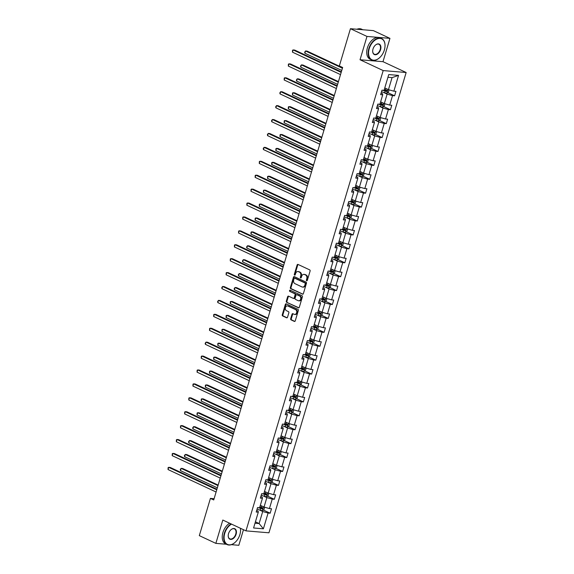 <?xml version="1.0" encoding="UTF-8"?>
<svg xmlns="http://www.w3.org/2000/svg" width="574" height="574" viewBox="0 0 574 574"><rect width="100%" height="100%" fill="white"/><g stroke="black" fill="none" stroke-linecap="round" stroke-linejoin="round"><path stroke-width="0.86" d="M306.681 280.772A0.653 0.488 -85.2 0 0 307.32 280.37L310.096 271.072A0.926 0.696 -85.2 0 0 309.702 269.895L298.014 264.427A0.926 0.696 -85.2 0 0 297.102 265.001L294.326 274.3A0.653 0.488 -85.2 0 0 295.237 274.724L295.596 273.525A2.97 2.231 -85.2 0 1 297.928 271.538A2.97 2.231 -85.2 0 1 298.509 271.696L299.484 272.148A2.97 2.231 -85.2 0 1 300.726 275.922L300.367 277.127A0.653 0.488 -85.2 0 0 301.278 277.551L301.637 276.345A2.97 2.231 -85.2 0 1 303.969 274.358A2.97 2.231 -85.2 0 1 304.55 274.516L305.526 274.968A2.97 2.231 -85.2 0 1 306.767 278.742L306.408 279.947A0.653 0.488 -85.2 0 0 306.681 280.772M290.681 318.699A0.926 0.696 -85.2 0 0 291.068 319.876L294.347 321.411A0.926 0.696 -85.2 0 0 295.258 320.837L298.337 310.512A0.926 0.696 -85.2 0 0 297.949 309.329L286.254 303.868A0.926 0.696 -85.2 0 0 285.343 304.435L282.264 314.767A0.926 0.696 -85.2 0 0 282.652 315.944L286.613 317.795A0.926 0.696 -85.2 0 0 287.524 317.228L288.844 312.808A0.926 0.696 -85.2 0 0 288.457 311.625L286.491 310.706A2.483 1.866 -85.2 0 1 285.371 307.879A2.483 1.866 -85.2 0 1 287.395 305.892A2.483 1.866 -85.2 0 1 287.89 306.028L295.588 309.623A2.483 1.866 -85.2 0 1 296.701 312.45A2.483 1.866 -85.2 0 1 294.677 314.437A2.483 1.866 -85.2 0 1 294.189 314.308L292.905 313.705A0.926 0.696 -85.2 0 0 291.994 314.279L290.681 318.699L291.298 318.749A0.926 0.696 -85.2 0 0 291.685 319.933L294.828 321.397M222.812 520.044L215.86 543.37L199.314 535.635L210.414 498.397L213.729 499.947L342.649 67.481L339.342 65.938L350.441 28.7L366.987 36.435L360.034 59.753L383.195 70.58L245.981 530.871L222.812 520.044M302.462 294.182A0.926 0.696 -85.2 0 0 303.373 293.615L306.451 283.283A0.926 0.696 -85.2 0 0 306.064 282.107L294.369 276.639A0.926 0.696 -85.2 0 0 293.458 277.213L290.379 287.538A0.926 0.696 -85.2 0 0 290.767 288.722L302.835 294.218M302.398 296.894L299.312 307.226A0.926 0.696 -85.2 0 1 298.408 307.8L286.713 302.333A0.926 0.696 -85.2 0 1 286.326 301.156L287.639 296.736A0.926 0.696 -85.2 0 1 288.55 296.162L293.292 298.38A0.926 0.696 -85.2 0 0 294.204 297.806L295.079 294.871A0.926 0.696 -85.2 0 0 294.692 293.694L289.755 291.384A0.653 0.488 -85.2 0 1 290.121 290.164L302.003 295.718A0.926 0.696 -85.2 0 1 302.398 296.894M215.86 543.37L226.45 544.26M231.351 544.669L238.82 545.3L243.476 529.694M360.034 59.753L382.994 61.691L389.947 38.365L366.987 36.435M389.947 38.365L373.401 30.63L350.441 28.7M256.678 510.451L258.113 511.125L258.286 512.202L256.205 512.03L257.539 507.567L259.613 507.746L262.433 498.289L260.359 498.117L261.687 493.654L263.767 493.834L266.58 484.377L264.506 484.205L265.834 479.742L267.914 479.921L270.727 470.465L268.654 470.293L269.981 465.83L272.062 466.002L274.874 456.552L272.801 456.373L274.128 451.917L276.209 452.09L279.029 442.64L276.948 442.461L278.275 438.005L280.356 438.177L283.176 428.728L281.095 428.548L282.422 424.093L284.503 424.265L287.323 414.815L285.242 414.636L286.57 410.18L288.65 410.353L291.47 400.896L289.389 400.724L290.717 396.268L292.797 396.44L295.617 386.984L293.536 386.811L294.864 382.349L296.945 382.528L299.764 373.071L297.684 372.899L299.011 368.436L301.092 368.616L303.911 359.159L301.831 358.987L303.165 354.524L305.239 354.703L308.059 345.247L305.978 345.074L307.312 340.612L309.386 340.791L312.206 331.334L310.125 331.162L311.46 326.699L313.533 326.871L316.353 317.422L314.272 317.243L315.607 312.787L317.68 312.959L320.5 303.51L318.427 303.33L319.754 298.875L321.835 299.047L324.647 289.597L322.574 289.418L323.901 284.962L325.982 285.135L328.794 275.685L326.721 275.506L328.048 271.05L330.129 271.222L332.942 261.766L330.868 261.593L332.195 257.138L334.276 257.31L337.096 247.853L335.015 247.681L336.342 243.218L338.423 243.398L341.243 233.941L339.162 233.769L340.49 229.306L342.57 229.485L345.39 220.029L343.309 219.856L344.637 215.393L346.718 215.573L349.537 206.116L347.457 205.944L348.784 201.481L350.865 201.653L353.684 192.204L351.604 192.032L352.931 187.569L355.012 187.741L357.832 178.292L355.751 178.112L357.078 173.657L359.159 173.829L361.979 164.379L359.898 164.2L361.233 159.744L363.306 159.916L366.126 150.467L364.045 150.288L365.38 145.832L367.453 146.004L370.273 136.555L368.192 136.375L369.527 131.92L371.6 132.092L374.42 122.635L372.339 122.463L373.674 118L375.748 118.179L378.567 108.723L376.494 108.551L377.821 104.088L379.902 104.267L382.714 94.81L380.641 94.638L381.968 90.175L384.049 90.355L388.749 74.57L398.557 75.395L393.85 91.18L395.931 91.352L394.603 95.815L392.523 95.636L389.703 105.092L391.784 105.264L390.449 109.727L388.376 109.548L385.556 119.005L387.637 119.177L386.302 123.64L384.228 123.46L381.409 132.917L383.489 133.089L382.155 137.552L380.081 137.38L377.261 146.829L379.342 147.009L378.008 151.464L375.934 151.292L373.114 160.742L375.188 160.921L373.861 165.377L371.78 165.204L368.967 174.654L371.041 174.833L369.713 179.289L367.633 179.117L364.82 188.566L366.894 188.746L365.566 193.201L363.486 193.029L360.673 202.486L362.746 202.658L361.419 207.114L359.338 206.941L356.519 216.398L358.599 216.57L357.272 221.033L355.191 220.854L352.371 230.31L354.452 230.483L353.125 234.945L351.044 234.766L348.224 244.223L350.305 244.395L348.978 248.858L346.897 248.678L344.077 258.135L346.158 258.307L344.831 262.77L342.75 262.591L339.93 272.047L342.011 272.219L340.683 276.682L338.603 276.51L335.783 285.96L337.864 286.139L336.536 290.595L334.455 290.422L331.636 299.872L333.716 300.051L332.382 304.507L330.308 304.335L327.489 313.784L329.569 313.964L328.235 318.419L326.161 318.247L323.341 327.697L325.422 327.876L324.088 332.332L322.014 332.159L319.194 341.616L321.275 341.788L319.94 346.244L317.867 346.072L315.047 355.528L317.121 355.701L315.793 360.163L313.713 359.984L310.9 369.441L312.974 369.613L311.646 374.076L309.565 373.896L306.753 383.353L308.826 383.525L307.499 387.988L305.418 387.809L302.606 397.265L304.679 397.438L303.352 401.9L301.271 401.721L298.451 411.178L300.532 411.35L299.205 415.813L297.124 415.641L294.304 425.09L296.385 425.269L295.058 429.725L292.977 429.553L290.157 439.002L292.238 439.182L290.91 443.637L288.83 443.465L286.01 452.915L288.091 453.094L286.763 457.55L284.682 457.378L281.863 466.827L283.943 467.006L282.616 471.462L280.535 471.29L277.716 480.747L279.796 480.919L278.469 485.382L276.388 485.202L273.568 494.659L275.649 494.831L274.315 499.294L272.241 499.115L269.421 508.571L271.502 508.743L270.167 513.206L268.094 513.027L263.387 528.812L253.579 527.987L258.286 512.202M383.195 70.58L406.155 72.511L268.941 532.801L245.981 530.871M263.021 495.807L266.853 497.601L264.033 507.05L260.338 505.321M264.033 507.05L269.421 508.571M266.853 497.601L272.241 499.115M260.826 496.539L262.261 497.213L262.433 498.289M267.168 481.895L271 483.681L268.18 493.138L264.485 491.409M268.18 493.138L273.568 494.659M271 483.681L276.388 485.202M264.973 482.626L266.408 483.301L266.58 484.377M271.315 467.982L275.147 469.769L272.327 479.225L268.632 477.496M272.327 479.225L277.716 480.747M275.147 469.769L280.535 471.29M269.12 468.714L270.555 469.381L270.727 470.465M275.463 454.07L279.294 455.856L276.474 465.313L272.779 463.584M276.474 465.313L281.863 466.827M279.294 455.856L284.682 457.378M273.267 454.802L274.702 455.469L274.874 456.552M279.61 440.158L283.441 441.944L280.629 451.401L276.926 449.672M280.629 451.401L286.01 452.915M283.441 441.944L288.83 443.465M277.414 440.889L278.849 441.557L279.029 442.64M283.764 426.245L287.588 428.032L284.776 437.488L281.073 435.759M284.776 437.488L290.157 439.002M287.588 428.032L292.977 429.553M281.561 426.977L282.996 427.644L283.176 428.728M287.911 412.326L291.736 414.119L288.923 423.576L285.221 421.847M288.923 423.576L294.304 425.09M291.736 414.119L297.124 415.641M285.709 413.065L287.144 413.732L287.323 414.815M292.058 398.413L295.89 400.207L293.07 409.657L289.375 407.935M293.07 409.657L298.451 411.178M295.89 400.207L301.271 401.721M289.856 399.145L291.298 399.82L291.47 400.896M296.206 384.501L300.037 386.295L297.217 395.744L293.522 394.022M297.217 395.744L302.606 397.265M300.037 386.295L305.418 387.809M294.01 385.233L295.445 385.907L295.617 386.984M300.353 370.589L304.184 372.382L301.364 381.832L297.669 380.103M301.364 381.832L306.753 383.353M304.184 372.382L309.565 373.896M298.157 371.321L299.592 371.995L299.764 373.071M304.5 356.676L308.331 358.47L305.512 367.92L301.816 366.19M305.512 367.92L310.9 369.441M308.331 358.47L313.713 359.984M302.304 357.408L303.739 358.083L303.911 359.159M308.647 342.764L312.478 344.551L309.659 354.007L305.964 352.278M309.659 354.007L315.047 355.528M312.478 344.551L317.867 346.072M306.451 343.496L307.886 344.17L308.059 345.247M312.794 328.852L316.626 330.638L313.806 340.095L310.111 338.366M313.806 340.095L319.194 341.616M316.626 330.638L322.014 332.159M310.599 329.584L312.034 330.251L312.206 331.334M316.941 314.939L320.773 316.726L317.953 326.183L314.258 324.454M317.953 326.183L323.341 327.697M320.773 316.726L326.161 318.247M314.746 315.671L316.181 316.339L316.353 317.422M321.088 301.027L324.92 302.814L322.1 312.27L318.405 310.541M322.1 312.27L327.489 313.784M324.92 302.814L330.308 304.335M318.893 301.759L320.328 302.426L320.5 303.51M325.236 287.115L329.067 288.901L326.247 298.358L322.552 296.629M326.247 298.358L331.636 299.872M329.067 288.901L334.455 290.422M323.04 287.847L324.475 288.514L324.647 289.597M329.383 273.195L333.214 274.989L330.394 284.446L326.699 282.717M330.394 284.446L335.783 285.96M333.214 274.989L338.603 276.51M327.187 273.934L328.622 274.602L328.794 275.685M333.53 259.283L337.361 261.077L334.542 270.526L330.846 268.804M334.542 270.526L339.93 272.047M337.361 261.077L342.75 262.591M331.334 260.015L332.769 260.689L332.942 261.766M337.677 245.371L341.508 247.164L338.696 256.614L334.994 254.892M338.696 256.614L344.077 258.135M341.508 247.164L346.897 248.678M335.481 246.103L336.916 246.777L337.096 247.853M341.831 231.458L345.656 233.252L342.843 242.702L339.141 240.972M342.843 242.702L348.224 244.223M345.656 233.252L351.044 234.766M339.629 232.19L341.064 232.865L341.243 233.941M345.978 217.546L349.803 219.34L346.99 228.789L343.288 227.06M346.99 228.789L352.371 230.31M349.803 219.34L355.191 220.854M343.776 218.278L345.211 218.952L345.39 220.029M350.126 203.634L353.957 205.42L351.137 214.877L347.442 213.148M351.137 214.877L356.519 216.398M353.957 205.42L359.338 206.941M347.923 204.366L349.365 205.04L349.537 206.116M354.273 189.721L358.104 191.508L355.284 200.965L351.589 199.235M355.284 200.965L360.673 202.486M358.104 191.508L363.486 193.029M352.077 190.453L353.512 191.12L353.684 192.204M358.42 175.809L362.251 177.596L359.432 187.052L355.737 185.323M359.432 187.052L364.82 188.566M362.251 177.596L367.633 179.117M356.224 176.541L357.659 177.208L357.832 178.292M362.567 161.897L366.399 163.683L363.579 173.14L359.884 171.411M363.579 173.14L368.967 174.654M366.399 163.683L371.78 165.204M360.372 162.629L361.807 163.296L361.979 164.379M366.714 147.984L370.546 149.771L367.726 159.228L364.031 157.498M367.726 159.228L373.114 160.742M370.546 149.771L375.934 151.292M364.519 148.716L365.954 149.383L366.126 150.467M370.861 134.065L374.693 135.859L371.873 145.315L368.178 143.586M371.873 145.315L377.261 146.829M374.693 135.859L380.081 137.38M368.666 134.804L370.101 135.471L370.273 136.555M375.009 120.153L378.84 121.946L376.02 131.396L372.325 129.674M376.02 131.396L381.409 132.917M378.84 121.946L384.228 123.46M372.813 120.884L374.248 121.559L374.42 122.635M379.156 106.24L382.987 108.034L380.167 117.483L376.472 115.761M380.167 117.483L385.556 119.005M382.987 108.034L388.376 109.548M376.96 106.972L378.395 107.647L378.567 108.723M383.303 92.328L387.134 94.122L384.315 103.571L380.619 101.842M384.315 103.571L389.703 105.092M387.134 94.122L392.523 95.636M381.107 93.06L382.542 93.734L382.714 94.81M398.557 75.395L392.056 77.619L388.462 89.659L384.767 87.93M388.462 89.659L393.85 91.18M382.994 61.691L406.155 72.511M214.095 498.706L210.414 498.397M255.007 523.208L259.118 523.553L262.705 511.513L258.874 509.719M255.416 521.823L259.118 523.553L263.387 528.812M392.056 77.619L387.945 77.275M262.705 511.513L268.094 513.027M387.895 92.679L394.603 95.815M383.748 106.592L390.449 109.727M379.593 120.504L386.302 123.64M375.446 134.416L382.155 137.552M371.299 148.329L378.008 151.464M367.152 162.241L373.861 165.377M363.005 176.153L369.713 179.289M358.858 190.073L365.566 193.201M354.71 203.985L361.419 207.114M350.563 217.898L357.272 221.033M346.416 231.81L353.125 234.945M342.269 245.722L348.978 248.858M338.122 259.635L344.831 262.77M333.975 273.547L340.683 276.682M329.828 287.459L336.536 290.595M325.68 301.372L332.382 304.507M321.533 315.284L328.235 318.419M317.379 329.203L324.088 332.332M313.232 343.116L319.94 346.244M309.085 357.028L315.793 360.163M304.938 370.94L311.646 374.076M300.79 384.853L307.499 387.988M296.643 398.765L303.352 401.9M292.496 412.677L299.205 415.813M288.349 426.59L295.058 429.725M284.202 440.502L290.91 443.637M280.055 454.414L286.763 457.55M275.907 468.334L282.616 471.462M271.76 482.246L278.469 485.382M267.613 496.158L274.315 499.294M263.466 510.071L270.167 513.206M307.133 280.686A0.653 0.488 -85.2 0 1 307.033 279.997L307.391 278.799A2.97 2.231 -85.2 0 0 306.15 275.025L305.526 274.968M303.969 274.358L304.586 274.408A2.97 2.231 -85.2 0 1 305.174 274.566L306.15 275.025M297.928 271.538L298.545 271.588A2.97 2.231 -85.2 0 1 299.133 271.746L300.109 272.198A2.97 2.231 -85.2 0 1 301.35 275.972L300.991 277.177A0.653 0.488 -85.2 0 0 301.092 277.859M298.15 264.492A0.926 0.696 -85.2 0 0 297.719 265.052L294.95 274.35A0.653 0.488 -85.2 0 0 295.05 275.039M294.505 276.704A0.926 0.696 -85.2 0 0 294.082 277.264L291.004 287.596A0.926 0.696 -85.2 0 0 291.391 288.772L302.943 294.175M305.253 283.821A0.653 0.488 -85.2 0 0 304.988 282.996L294.72 278.196A0.653 0.488 -85.2 0 0 294.082 278.598L293.701 279.868A2.97 2.231 -85.2 0 0 294.95 283.642L301.967 286.921A2.97 2.231 -85.2 0 0 302.548 287.079A2.97 2.231 -85.2 0 0 304.88 285.091L305.253 283.821L305.877 283.872A0.653 0.488 -85.2 0 0 305.605 283.047L304.988 282.996M295.079 278.232A0.653 0.488 -85.2 0 1 295.337 278.254L305.605 283.047M302.548 287.079L303.172 287.129A2.97 2.231 -85.2 0 0 305.497 285.142L304.88 285.091M305.877 283.872L305.497 285.142M298.889 307.786L286.713 302.333M288.686 296.227A0.926 0.696 -85.2 0 0 288.263 296.787L286.943 301.207A0.926 0.696 -85.2 0 0 287.33 302.383M293.917 298.43A0.926 0.696 -85.2 0 0 294.828 297.856L295.696 294.928A0.926 0.696 -85.2 0 0 295.309 293.745L289.755 291.384M290.336 290.265A0.653 0.488 -85.2 0 0 290.372 291.441M298.215 300.676A2.483 1.866 -85.2 0 0 298.702 300.812A2.483 1.866 -85.2 0 0 300.726 298.824A2.483 1.866 -85.2 0 0 299.614 295.997L296.901 294.727A0.926 0.696 -85.2 0 0 295.99 295.301L295.115 298.229A0.926 0.696 -85.2 0 0 295.502 299.413L298.215 300.676M298.702 300.812L299.327 300.862A2.483 1.866 -85.2 0 0 301.35 298.875A2.483 1.866 -85.2 0 0 300.231 296.048L299.614 295.997M297.145 294.749A0.926 0.696 -85.2 0 1 297.519 294.778L300.231 296.048M293.041 313.77A0.926 0.696 -85.2 0 0 292.618 314.33L291.298 318.749M294.677 314.437L295.301 314.487A2.483 1.866 -85.2 0 0 297.325 312.507A2.483 1.866 -85.2 0 0 296.206 309.673L295.588 309.623M287.395 305.892L288.019 305.942A2.483 1.866 -85.2 0 1 288.507 306.078L296.206 309.673M286.39 303.933A0.926 0.696 -85.2 0 0 285.967 304.493L282.882 314.817A0.926 0.696 -85.2 0 0 283.276 316.001L287.1 317.788M389.086 89.838L388.304 92.464L386.797 93.246A2.504 0.438 -163.4 0 1 384.666 92.766L381.502 91.747M342.585 67.696L307.097 51.115L305.54 50.978L304.88 53.21L341.767 70.444M382.535 90.226L385.168 91.072A2.504 0.438 16.6 0 0 386.754 91.474L387.077 90.405A2.504 0.438 -163.4 0 1 385.491 90.003L384.264 89.609M386.123 89.96L385.807 91.029L383.504 90.305M342.427 68.22L305.54 50.978L304.679 52.177L304.88 53.21M341.343 71.872L294.684 50.067L293.135 49.938L341.186 72.389M292.467 52.162L292.539 50.239L293.135 49.938L292.467 52.162L340.518 74.62M384.365 49.96A11.537 7.318 115 0 0 385.032 45.906A11.537 7.318 115 0 0 378.567 38.515A11.537 7.318 115 0 0 369.226 48.682A11.537 7.318 115 0 0 370.761 59A11.537 7.318 115 0 0 379.457 57.823A11.537 7.318 115 0 0 384.365 49.96M379.392 57.881A11.817 7.498 -65 0 1 379.328 57.945A11.817 7.498 -65 0 1 371.593 59.933A11.817 7.498 -65 0 1 368.845 48.575A11.817 7.498 -65 0 1 381.602 38.523A11.817 7.498 -65 0 1 385.032 45.726A11.817 7.498 -65 0 1 385.032 45.82M380.584 49.637A5.769 3.659 -65 0 1 375.913 54.724A5.769 3.659 -65 0 1 372.684 51.029A5.769 3.659 -65 0 1 373.014 48.998A5.769 3.659 -65 0 1 375.468 45.066A5.769 3.659 -65 0 1 379.816 44.478A5.769 3.659 -65 0 1 380.584 49.637M372.684 50.935A5.482 3.48 115 0 0 374.277 54.193A5.482 3.48 115 0 0 380.196 49.529A5.482 3.48 115 0 0 378.919 44.263A5.482 3.48 115 0 0 375.396 45.124M356.928 29.245A11.817 7.498 -65 0 1 361.613 29.181L362.818 29.74M360.4 29.539A11.817 7.498 -65 0 1 362.703 29.733M371.593 59.933L370.137 59.251A11.817 7.498 -65 0 1 367.389 47.893A11.817 7.498 -65 0 1 380.146 37.841L381.602 38.523M231.523 524.112A11.537 7.318 115 0 0 224.75 533.318A11.537 7.318 115 0 0 226.278 543.643A11.537 7.318 115 0 0 234.981 542.466A11.537 7.318 115 0 0 239.889 534.595A11.537 7.318 115 0 0 240.556 530.541A11.537 7.318 115 0 0 240.384 528.252M234.917 542.523A11.817 7.498 -65 0 1 234.852 542.581A11.817 7.498 -65 0 1 227.117 544.575A11.817 7.498 -65 0 1 224.362 533.21A11.817 7.498 -65 0 1 231.085 523.904M240.427 528.274A11.817 7.498 -65 0 1 240.556 530.369A11.817 7.498 -65 0 1 240.556 530.455M236.108 534.279A5.769 3.659 -65 0 1 231.437 539.359A5.769 3.659 -65 0 1 228.201 535.664A5.769 3.659 -65 0 1 228.538 533.641A5.769 3.659 -65 0 1 230.992 529.709A5.769 3.659 -65 0 1 235.34 529.113A5.769 3.659 -65 0 1 236.108 534.279M228.208 535.578A5.482 3.48 115 0 0 229.801 538.835A5.482 3.48 115 0 0 235.72 534.172A5.482 3.48 115 0 0 234.443 528.898A5.482 3.48 115 0 0 230.92 529.766M227.117 544.575L225.661 543.894A11.817 7.498 -65 0 1 222.906 532.529A11.817 7.498 -65 0 1 229.629 523.23M384.939 103.751L384.157 106.377L382.65 107.159A2.504 0.438 -163.4 0 1 380.519 106.678L377.355 105.659M338.438 81.608L302.95 65.027L301.393 64.891L300.733 67.122L337.62 84.356M378.388 104.138L381.021 104.985A2.504 0.438 16.6 0 0 382.607 105.394L382.93 104.317A2.504 0.438 -163.4 0 1 381.337 103.916L380.117 103.521M381.975 103.872L381.66 104.942L379.357 104.217M338.28 82.132L301.393 64.891L300.532 66.089L300.733 67.122M380.792 117.663L380.01 120.289L378.503 121.078A2.504 0.438 -163.4 0 1 376.372 120.59L373.2 119.571M334.29 95.521L298.796 78.939L297.246 78.81L296.586 81.034L333.472 98.276M374.241 118.05L376.874 118.897A2.504 0.438 16.6 0 0 378.46 119.306L378.783 118.23A2.504 0.438 -163.4 0 1 377.19 117.828L375.97 117.433M377.828 117.785L377.513 118.861L375.209 118.136M334.133 96.045L297.246 78.81L296.385 80.001L296.586 81.034M337.196 85.784L290.537 63.979L288.987 63.85L337.038 86.301M288.32 66.075L288.392 64.152L288.987 63.85L288.32 66.075L336.371 88.532M333.042 99.697L286.39 77.892L284.84 77.763L332.891 100.213M284.173 79.994L284.245 78.064L284.84 77.763L284.173 79.994L332.224 102.445M376.644 131.575L375.862 134.201L374.356 134.99A2.504 0.438 -163.4 0 1 372.217 134.503L369.053 133.491M330.143 109.433L294.649 92.852L293.099 92.723L292.439 94.947L329.318 112.188M370.094 131.963L372.727 132.809A2.504 0.438 16.6 0 0 374.313 133.218L374.635 132.149A2.504 0.438 -163.4 0 1 373.043 131.74L371.823 131.346M373.681 131.704L373.365 132.773L371.062 132.049M329.985 109.957L293.099 92.723L292.503 93.024L292.439 94.947M328.895 113.609L282.243 91.804L280.686 91.675L328.744 114.133M280.026 93.906L279.832 92.873L280.686 91.675L280.026 93.906L328.077 116.357M372.497 145.487L371.715 148.114L370.208 148.903A2.504 0.438 -163.4 0 1 368.07 148.415L364.906 147.403M325.996 123.345L290.501 106.764L288.952 106.635L288.284 108.859L325.171 126.101M365.947 145.875L368.58 146.722A2.504 0.438 16.6 0 0 370.165 147.131L370.488 146.061A2.504 0.438 -163.4 0 1 368.895 145.653L367.676 145.258M369.534 145.617L369.211 146.686L366.908 145.961M325.838 123.869L288.952 106.635L288.356 106.936L288.284 108.859M324.748 127.521L278.096 105.716L276.539 105.587L324.597 128.045M275.879 107.819L275.678 106.786L276.539 105.587L275.879 107.819L323.93 130.269M368.35 159.4L367.568 162.026L366.061 162.815A2.504 0.438 -163.4 0 1 363.923 162.334L360.759 161.316M321.849 137.258L286.354 120.676L284.804 120.547L284.137 122.779L321.024 140.013M361.799 159.787L364.433 160.634A2.504 0.438 16.6 0 0 366.018 161.043L366.341 159.974A2.504 0.438 -163.4 0 1 364.748 159.565L363.529 159.177M365.387 159.529L365.064 160.598L362.761 159.873M321.691 137.782L284.804 120.547L284.209 120.849L284.137 122.779M320.601 141.434L273.949 119.629L272.392 119.5L320.45 141.957M271.732 121.731L271.531 120.698L272.392 119.5L271.732 121.731L319.783 144.189M364.203 173.312L363.421 175.938L361.914 176.727A2.504 0.438 -163.4 0 1 359.776 176.247L356.612 175.228M317.702 151.177L282.207 134.589L280.657 134.46L279.99 136.691L316.877 153.925M357.652 173.707L360.285 174.546A2.504 0.438 16.6 0 0 361.871 174.955L362.194 173.886A2.504 0.438 -163.4 0 1 360.601 173.477L359.381 173.09M361.24 173.441L360.917 174.51L358.614 173.786M317.544 151.694L280.657 134.46L280.062 134.768L279.99 136.691M316.453 155.346L269.794 133.541L268.245 133.412L316.303 155.87M267.584 135.643L267.384 134.61L268.245 133.412L267.584 135.643L315.635 158.101M360.056 187.224L359.274 189.851L357.767 190.64A2.504 0.438 -163.4 0 1 355.629 190.159L352.465 189.14M313.555 165.09L278.06 148.501L276.51 148.372L275.843 150.603L312.73 167.838M353.505 187.619L356.138 188.466A2.504 0.438 16.6 0 0 357.724 188.868L358.04 187.798A2.504 0.438 -163.4 0 1 356.454 187.389L355.234 187.002M357.093 187.354L356.77 188.423L354.467 187.698M313.397 165.606L276.51 148.372L275.915 148.68L275.843 150.603M312.306 169.258L265.647 147.461L264.097 147.324L312.148 169.782M263.437 149.556L263.236 148.523L264.097 147.324L263.437 149.556L311.488 172.013M355.909 201.137L355.127 203.763L353.62 204.552A2.504 0.438 -163.4 0 1 351.482 204.071L348.318 203.053M309.4 179.002L273.913 162.413L272.363 162.284L271.696 164.516L308.582 181.75M349.358 201.531L351.991 202.378A2.504 0.438 16.6 0 0 353.577 202.78L353.893 201.711A2.504 0.438 -163.4 0 1 352.307 201.309L351.087 200.914M352.945 201.266L352.623 202.335L350.319 201.61M309.25 179.518L272.363 162.284L271.767 162.593L271.696 164.516M308.159 183.171L261.5 161.373L259.95 161.237L308.001 183.694M259.283 163.468L259.355 161.545L259.95 161.237L259.283 163.468L307.341 185.926M351.762 215.056L350.979 217.682L349.473 218.464A2.504 0.438 -163.4 0 1 347.335 217.984L344.17 216.965M305.253 192.914L269.766 176.326L268.216 176.196L267.549 178.428L304.435 195.662M345.211 215.444L347.837 216.29A2.504 0.438 16.6 0 0 349.43 216.692L349.745 215.623A2.504 0.438 -163.4 0 1 348.16 215.221L346.94 214.827M348.798 215.178L348.475 216.247L346.172 215.523M305.103 193.438L268.216 176.196L267.62 176.505L267.549 178.428M304.012 197.083L257.353 175.285L255.803 175.156L303.854 197.607M255.136 177.38L255.208 175.457L255.803 175.156L255.136 177.38L303.194 199.838M347.614 228.969L346.832 231.595L345.326 232.377A2.504 0.438 -163.4 0 1 343.187 231.896L340.023 230.877M301.106 206.827L265.618 190.245L264.069 190.109L263.401 192.34L300.288 209.575M341.064 229.356L343.69 230.203A2.504 0.438 16.6 0 0 345.283 230.605L345.598 229.535A2.504 0.438 -163.4 0 1 344.013 229.134L342.793 228.739M344.644 229.091L344.328 230.16L342.025 229.435M300.955 207.35L264.069 190.109L263.473 190.417L263.401 192.34M299.865 211.002L253.206 189.198L251.656 189.068L299.707 211.519M250.989 191.293L251.06 189.37L251.656 189.068L250.989 191.293L299.047 213.75M343.467 242.881L342.685 245.507L341.178 246.289A2.504 0.438 -163.4 0 1 339.04 245.808L335.876 244.789M296.959 220.739L261.471 204.157L259.922 204.021L259.254 206.253L296.141 223.494M336.916 243.268L339.543 244.115A2.504 0.438 16.6 0 0 341.135 244.524L341.451 243.448A2.504 0.438 -163.4 0 1 339.865 243.046L338.646 242.651M340.497 243.003L340.181 244.079L337.878 243.347M296.808 221.263L259.922 204.021L259.326 204.33L259.254 206.253M295.718 224.915L249.059 203.11L247.509 202.981L295.56 225.431M246.842 205.212L246.913 203.282L247.509 202.981L246.842 205.212L294.9 227.663M339.32 256.793L338.538 259.419L337.024 260.209A2.504 0.438 -163.4 0 1 334.893 259.721L331.729 258.702M292.812 234.651L257.324 218.07L255.774 217.941L255.107 220.165L291.994 237.406M332.762 257.181L335.395 258.027A2.504 0.438 16.6 0 0 336.988 258.436L337.304 257.36A2.504 0.438 -163.4 0 1 335.718 256.958L334.498 256.564M336.35 256.915L336.034 257.991L333.731 257.267M292.654 235.175L255.774 217.941L255.179 218.242L255.107 220.165M291.57 238.827L244.911 217.022L243.362 216.893L291.413 239.344M242.694 219.124L242.766 217.202L243.362 216.893L242.694 219.124L290.745 241.575M335.173 270.706L334.384 273.332L332.877 274.121A2.504 0.438 -163.4 0 1 330.746 273.633L327.582 272.621M288.665 248.564L253.177 231.982L251.62 231.853L250.96 234.077L287.847 251.319M328.615 271.093L331.248 271.94A2.504 0.438 16.6 0 0 332.841 272.349L333.157 271.28A2.504 0.438 -163.4 0 1 331.571 270.871L330.351 270.476M332.202 270.835L331.887 271.904L329.584 271.179M288.507 249.087L251.62 231.853L251.032 232.154L250.96 234.077M287.423 252.739L240.764 230.935L239.214 230.805L287.265 253.263M238.547 233.037L238.619 231.114L239.214 230.805L238.547 233.037L286.598 255.487M331.019 284.618L330.237 287.244L328.73 288.033A2.504 0.438 -163.4 0 1 326.599 287.545L323.435 286.534M284.517 262.476L249.03 245.894L247.473 245.765L246.813 247.99L283.7 265.231M324.468 285.005L327.101 285.852A2.504 0.438 16.6 0 0 328.687 286.261L329.01 285.192A2.504 0.438 -163.4 0 1 327.424 284.783L326.197 284.388M328.055 284.747L327.74 285.816L325.436 285.091M284.36 263L247.473 245.765L246.612 246.964L246.813 247.99M283.276 266.652L236.617 244.847L235.067 244.718L283.118 267.175M234.4 246.949L234.472 245.026L235.067 244.718L234.4 246.949L282.451 269.4M326.871 298.53L326.089 301.156L324.583 301.946A2.504 0.438 -163.4 0 1 322.452 301.465L319.288 300.446M280.37 276.388L244.883 259.807L243.326 259.678L242.666 261.909L279.552 279.143M320.321 298.918L322.954 299.764A2.504 0.438 16.6 0 0 324.54 300.173L324.862 299.104A2.504 0.438 -163.4 0 1 323.27 298.695L322.05 298.308M323.908 298.659L323.593 299.728L321.289 299.004M280.212 276.912L243.326 259.678L242.465 260.876L242.666 261.909M279.129 280.564L232.47 258.759L230.92 258.63L278.971 281.088M230.253 260.861L230.325 258.939L230.92 258.63L230.253 260.861L278.304 283.319M322.724 312.443L321.942 315.069L320.436 315.858A2.504 0.438 -163.4 0 1 318.305 315.377L315.133 314.358M276.223 290.308L240.728 273.719L239.179 273.59L238.519 275.821L275.405 293.056M316.174 312.837L318.807 313.677A2.504 0.438 16.6 0 0 320.392 314.086L320.715 313.017A2.504 0.438 -163.4 0 1 319.122 312.608L317.903 312.22M319.761 312.572L319.445 313.641L317.142 312.916M276.065 290.824L239.179 273.59L238.318 274.788L238.519 275.821M274.975 294.476L228.323 272.672L226.773 272.542L274.824 295M226.106 274.774L226.178 272.851L226.773 272.542L226.106 274.774L274.157 297.232M318.577 326.355L317.795 328.981L316.288 329.77A2.504 0.438 -163.4 0 1 314.15 329.289L310.986 328.271M272.076 304.22L236.581 287.631L235.031 287.502L234.371 289.734L271.251 306.968M312.026 326.75L314.66 327.596A2.504 0.438 16.6 0 0 316.245 327.998L316.568 326.929A2.504 0.438 -163.4 0 1 314.975 326.52L313.756 326.132M315.614 326.484L315.298 327.553L312.995 326.828M271.918 304.737L235.031 287.502L234.17 288.7L234.371 289.734M270.828 308.389L224.176 286.591L222.619 286.455L270.677 308.912M221.959 288.686L221.765 287.653L222.619 286.455L221.959 288.686L270.01 311.144M314.43 340.267L313.648 342.893L312.141 343.683A2.504 0.438 -163.4 0 1 310.003 343.202L306.839 342.183M267.929 318.132L232.434 301.544L230.884 301.415L230.217 303.646L267.104 320.88M307.879 340.662L310.512 341.508A2.504 0.438 16.6 0 0 312.098 341.91L312.421 340.841A2.504 0.438 -163.4 0 1 310.828 340.439L309.608 340.045M311.467 340.396L311.144 341.465L308.841 340.741M267.771 318.649L230.884 301.415L230.289 301.723L230.217 303.646M266.68 322.301L220.029 300.503L218.472 300.367L266.53 322.825M217.811 302.598L217.611 301.565L218.472 300.367L217.811 302.598L265.862 325.056M310.283 354.187L309.501 356.813L307.994 357.595A2.504 0.438 -163.4 0 1 305.856 357.114L302.692 356.095M263.782 332.045L228.287 315.456L226.737 315.327L226.07 317.558L262.957 334.793M303.732 354.574L306.365 355.421A2.504 0.438 16.6 0 0 307.951 355.823L308.274 354.754A2.504 0.438 -163.4 0 1 306.681 354.352L305.461 353.957M307.32 354.309L306.997 355.378L304.694 354.653M263.624 332.568L226.737 315.327L226.142 315.635L226.07 317.558M262.533 336.213L215.881 314.416L214.324 314.287L262.383 336.737M213.664 316.511L213.729 314.588L214.324 314.287L213.664 316.511L261.715 338.969M306.136 368.099L305.354 370.725L303.847 371.507A2.504 0.438 -163.4 0 1 301.709 371.026L298.545 370.008M259.635 345.957L224.14 329.376L222.59 329.239L221.923 331.471L258.809 348.705M299.585 368.486L302.218 369.333A2.504 0.438 16.6 0 0 303.804 369.735L304.127 368.666A2.504 0.438 -163.4 0 1 302.534 368.264L301.314 367.869M303.172 368.221L302.85 369.29L300.546 368.565M259.477 346.481L222.59 329.239L221.994 329.548L221.923 331.471M258.386 350.133L211.727 328.328L210.177 328.199L258.235 350.649M209.517 330.423L209.582 328.5L210.177 328.199L209.517 330.423L257.568 352.881M301.989 382.011L301.207 384.637L299.7 385.419A2.504 0.438 -163.4 0 1 297.562 384.939L294.397 383.92M255.487 359.869L219.993 343.288L218.443 343.152L217.776 345.383L254.662 362.625M295.438 382.399L298.071 383.245A2.504 0.438 16.6 0 0 299.657 383.654L299.972 382.578A2.504 0.438 -163.4 0 1 298.387 382.176L297.167 381.782M299.025 382.133L298.702 383.21L296.399 382.478M255.33 360.393L218.443 343.152L217.847 343.46L217.776 345.383M254.239 364.045L207.58 342.24L206.03 342.111L254.081 364.562M205.37 344.343L205.169 343.309L206.03 342.111L205.37 344.343L253.421 366.793M297.841 395.924L297.059 398.55L295.553 399.339A2.504 0.438 -163.4 0 1 293.414 398.851L290.25 397.832M251.333 373.782L215.846 357.2L214.296 357.071L213.628 359.295L250.515 376.537M291.291 396.311L293.924 397.158A2.504 0.438 16.6 0 0 295.51 397.567L295.825 396.491A2.504 0.438 -163.4 0 1 294.24 396.089L293.02 395.694M294.878 396.046L294.555 397.122L292.252 396.397M251.182 374.305L214.296 357.071L213.7 357.372L213.628 359.295M250.092 377.957L203.433 356.153L201.883 356.024L249.934 378.474M201.216 358.255L201.287 356.332L201.883 356.024L201.216 358.255L249.274 380.706M293.694 409.836L292.912 412.462L291.405 413.251A2.504 0.438 -163.4 0 1 289.267 412.763L286.103 411.752M247.186 387.694L211.698 371.113L210.149 370.983L209.481 373.208L246.368 390.449M287.144 410.223L289.77 411.07A2.504 0.438 16.6 0 0 291.362 411.479L291.678 410.41A2.504 0.438 -163.4 0 1 290.092 410.001L288.873 409.606M290.731 409.965L290.408 411.034L288.105 410.31M247.035 388.218L210.149 370.983L209.553 371.285L209.481 373.208M245.945 391.87L199.286 370.065L197.736 369.936L245.787 392.394M197.069 372.167L197.14 370.244L197.736 369.936L197.069 372.167L245.127 394.618M289.547 423.748L288.765 426.374L287.258 427.164A2.504 0.438 -163.4 0 1 285.12 426.676L281.956 425.664M243.039 401.606L207.551 385.025L206.001 384.896L205.334 387.12L242.221 404.361M282.996 424.136L285.622 424.982A2.504 0.438 16.6 0 0 287.215 425.391L287.531 424.322A2.504 0.438 -163.4 0 1 285.945 423.913L284.726 423.519M286.577 423.877L286.261 424.947L283.958 424.222M242.888 402.13L206.001 384.896L205.406 385.197L205.334 387.12M241.798 405.782L195.138 383.977L193.589 383.848L241.64 406.306M192.921 386.08L192.993 384.157L193.589 383.848L192.921 386.08L240.98 408.53M285.4 437.661L284.618 440.287L283.111 441.076A2.504 0.438 -163.4 0 1 280.973 440.595L277.809 439.576M238.892 415.519L203.404 398.937L201.854 398.808L201.187 401.039L238.074 418.274M278.849 438.055L281.475 438.895A2.504 0.438 16.6 0 0 283.068 439.304L283.384 438.235A2.504 0.438 -163.4 0 1 281.798 437.826L280.578 437.438M282.43 437.79L282.114 438.859L279.811 438.134M238.741 416.042L201.854 398.808L201.259 399.109L201.187 401.039M237.65 419.694L190.991 397.89L189.442 397.76L237.493 420.218M188.774 399.992L188.846 398.069L189.442 397.76L188.774 399.992L236.832 422.45M281.253 451.573L280.471 454.199L278.957 454.988A2.504 0.438 -163.4 0 1 276.826 454.508L273.662 453.489M234.744 429.438L199.257 412.849L197.707 412.72L197.04 414.952L233.927 432.186M274.695 451.968L277.328 452.807A2.504 0.438 16.6 0 0 278.921 453.216L279.237 452.147A2.504 0.438 -163.4 0 1 277.651 451.738L276.431 451.351M278.282 451.702L277.967 452.771L275.663 452.047M234.587 429.955L197.707 412.72L197.112 413.029L197.04 414.952M233.503 433.607L186.844 411.802L185.294 411.673L233.345 434.131M184.627 413.904L184.699 411.981L185.294 411.673L184.627 413.904L232.678 436.362M277.106 465.485L276.316 468.111L274.81 468.901A2.504 0.438 -163.4 0 1 272.679 468.42L269.515 467.401M230.597 443.35L195.11 426.762L193.553 426.633L192.893 428.864L229.779 446.098M270.548 465.88L273.181 466.727A2.504 0.438 16.6 0 0 274.774 467.128L275.089 466.059A2.504 0.438 -163.4 0 1 273.504 465.65L272.284 465.263M274.135 465.614L273.82 466.684L271.516 465.959M230.439 443.867L193.553 426.633L192.699 427.831L192.893 428.864M229.356 447.519L182.697 425.721L181.147 425.585L229.198 448.043M180.48 427.817L180.552 425.894L181.147 425.585L180.48 427.817L228.531 450.274M272.951 479.405L272.169 482.024L270.663 482.813A2.504 0.438 -163.4 0 1 268.532 482.332L265.367 481.313M226.45 457.263L190.963 440.674L189.406 440.545L188.746 442.776L225.632 460.011M266.401 479.792L269.034 480.639A2.504 0.438 16.6 0 0 270.619 481.041L270.942 479.972A2.504 0.438 -163.4 0 1 269.357 479.57L268.137 479.175M269.988 479.527L269.672 480.596L267.369 479.871M226.292 457.779L189.406 440.545L188.545 441.743L188.746 442.776M225.209 461.431L178.55 439.634L177 439.497L225.051 461.955M176.333 441.729L176.405 439.806L177 439.497L176.333 441.729L224.384 464.187M268.804 493.317L268.022 495.943L266.515 496.725A2.504 0.438 -163.4 0 1 264.384 496.245L261.22 495.226M222.303 471.175L186.815 454.586L185.258 454.457L184.598 456.689L221.485 473.923M262.253 493.705L264.887 494.551A2.504 0.438 16.6 0 0 266.472 494.953L266.795 493.884A2.504 0.438 -163.4 0 1 265.202 493.482L263.983 493.088M265.841 493.439L265.525 494.508L263.222 493.784M222.145 471.699L185.258 454.457L184.398 455.656L184.598 456.689M221.062 475.344L174.403 453.546L172.853 453.417L220.904 475.868M172.186 455.641L172.257 453.718L172.853 453.417L172.186 455.641L220.237 478.099M264.657 507.229L263.875 509.856L262.368 510.638A2.504 0.438 -163.4 0 1 260.237 510.157L257.066 509.138M218.156 485.087L182.661 468.506L181.111 468.37L180.451 470.601L217.338 487.835M258.106 507.617L260.74 508.464A2.504 0.438 16.6 0 0 262.325 508.865L262.648 507.796A2.504 0.438 -163.4 0 1 261.055 507.394L259.835 507M261.694 507.351L261.378 508.421L259.075 507.696M217.998 485.611L181.111 468.37L180.25 469.568L180.451 470.601M216.907 489.263L170.256 467.458L168.706 467.329L216.757 489.78M168.038 469.554L168.11 467.631L168.706 467.329L168.038 469.554L216.089 492.011M307.391 278.799L306.767 278.742M305.174 274.566L304.55 274.516M300.991 277.177L300.367 277.127M301.35 275.972L300.726 275.922M300.109 272.198L299.484 272.148M299.133 271.746L298.509 271.696M294.95 274.35L294.326 274.3M297.719 265.052L297.102 265.001M307.033 279.997L306.408 279.947M291.391 288.772L290.767 288.722M291.004 287.596L290.379 287.538M294.082 277.264L293.458 277.213M295.337 278.254L294.72 278.196M298.774 307.829L298.408 307.8M286.943 301.207L286.326 301.156M288.263 296.787L287.639 296.736M294.828 297.856L294.204 297.806M295.696 294.928L295.079 294.871M295.309 293.745L294.692 293.694M297.519 294.778L296.901 294.727M292.618 314.33L291.994 314.279M288.507 306.078L287.89 306.028M286.986 317.831L286.613 317.795M283.276 316.001L282.652 315.944M282.882 314.817L282.264 314.767M285.967 304.493L285.343 304.435M294.72 321.44L294.347 321.411M291.685 319.933L291.068 319.876M386.84 93.232L387.967 89.429M385.491 90.003L385.943 88.482M384.666 92.766L385.168 91.072M385.807 91.029L386.754 91.474M382.693 107.144L383.819 103.342M381.337 103.916L381.796 102.394M380.519 106.678L381.021 104.985M381.66 104.942L382.607 105.394M378.539 121.057L379.672 117.254M377.19 117.828L377.649 116.307M376.372 120.59L376.874 118.897M377.513 118.861L378.46 119.306M374.392 134.969L375.525 131.166M373.043 131.74L373.502 130.219M372.217 134.503L372.727 132.809M373.365 132.773L374.313 133.218M370.244 148.881L371.378 145.078M368.895 145.653L369.347 144.131M368.07 148.415L368.58 146.722M369.211 146.686L370.165 147.131M366.097 162.794L367.231 158.991M364.748 159.565L365.2 158.044M363.923 162.334L364.433 160.634M365.064 160.598L366.018 161.043M361.95 176.706L363.084 172.91M360.601 173.477L361.053 171.956M359.776 176.247L360.285 174.546M360.917 174.51L361.871 174.955M357.803 190.618L358.937 186.823M356.454 187.389L356.906 185.868M355.629 190.159L356.138 188.466M356.77 188.423L357.724 188.868M353.656 204.531L354.789 200.735M352.307 201.309L352.759 199.788M351.482 204.071L351.991 202.378M352.623 202.335L353.577 202.78M349.509 218.45L350.642 214.647M348.16 215.221L348.612 213.7M347.335 217.984L347.837 216.29M348.475 216.247L349.43 216.692M345.361 232.362L346.495 228.56M344.013 229.134L344.465 227.613M343.187 231.896L343.69 230.203M344.328 230.16L345.283 230.605M341.214 246.275L342.348 242.472M339.865 243.046L340.317 241.525M339.04 245.808L339.543 244.115M340.181 244.079L341.135 244.524M337.067 260.187L338.201 256.384M335.718 256.958L336.17 255.437M334.893 259.721L335.395 258.027M336.034 257.991L336.988 258.436M332.92 274.099L334.054 270.297M331.571 270.871L332.023 269.349M330.746 273.633L331.248 271.94M331.887 271.904L332.841 272.349M328.773 288.012L329.906 284.209M327.424 284.783L327.876 283.262M326.599 287.545L327.101 285.852M327.74 285.816L328.687 286.261M324.626 301.924L325.752 298.121M323.27 298.695L323.729 297.174M322.452 301.465L322.954 299.764M323.593 299.728L324.54 300.173M320.471 315.836L321.605 312.041M319.122 312.608L319.582 311.086M318.305 315.377L318.807 313.677M319.445 313.641L320.392 314.086M316.324 329.749L317.458 325.953M314.975 326.52L315.435 325.006M314.15 329.289L314.66 327.596M315.298 327.553L316.245 327.998M312.177 343.661L313.311 339.865M310.828 340.439L311.28 338.918M310.003 343.202L310.512 341.508M311.144 341.465L312.098 341.91M308.03 357.58L309.164 353.778M306.681 354.352L307.133 352.831M305.856 357.114L306.365 355.421M306.997 355.378L307.951 355.823M303.883 371.493L305.016 367.69M302.534 368.264L302.986 366.743M301.709 371.026L302.218 369.333M302.85 369.29L303.804 369.735M299.736 385.405L300.869 381.602M298.387 382.176L298.839 380.655M297.562 384.939L298.071 383.245M298.702 383.21L299.657 383.654M295.588 399.317L296.722 395.515M294.24 396.089L294.692 394.568M293.414 398.851L293.924 397.158M294.555 397.122L295.51 397.567M291.441 413.23L292.575 409.427M290.092 410.001L290.544 408.48M289.267 412.763L289.77 411.07M290.408 411.034L291.362 411.479M287.294 427.142L288.428 423.339M285.945 423.913L286.397 422.392M285.12 426.676L285.622 424.982M286.261 424.947L287.215 425.391M283.147 441.054L284.281 437.252M281.798 437.826L282.25 436.305M280.973 440.595L281.475 438.895M282.114 438.859L283.068 439.304M279 454.967L280.134 451.171M277.651 451.738L278.103 450.217M276.826 454.508L277.328 452.807M277.967 452.771L278.921 453.216M274.853 468.879L275.986 465.084M273.504 465.65L273.956 464.136M272.679 468.42L273.181 466.727M273.82 466.684L274.774 467.128M270.706 482.791L271.839 478.996M269.357 479.57L269.809 478.049M268.532 482.332L269.034 480.639M269.672 480.596L270.619 481.041M266.558 496.711L267.685 492.908M265.202 493.482L265.662 491.961M264.384 496.245L264.887 494.551M265.525 494.508L266.472 494.953M262.404 510.623L263.538 506.82M261.055 507.394L261.514 505.873M260.237 510.157L260.74 508.464M261.378 508.421L262.325 508.865M295.215 278.218L294.591 278.168M294.096 298.48L293.479 298.43M297.339 294.727L296.715 294.677"/></g></svg>
